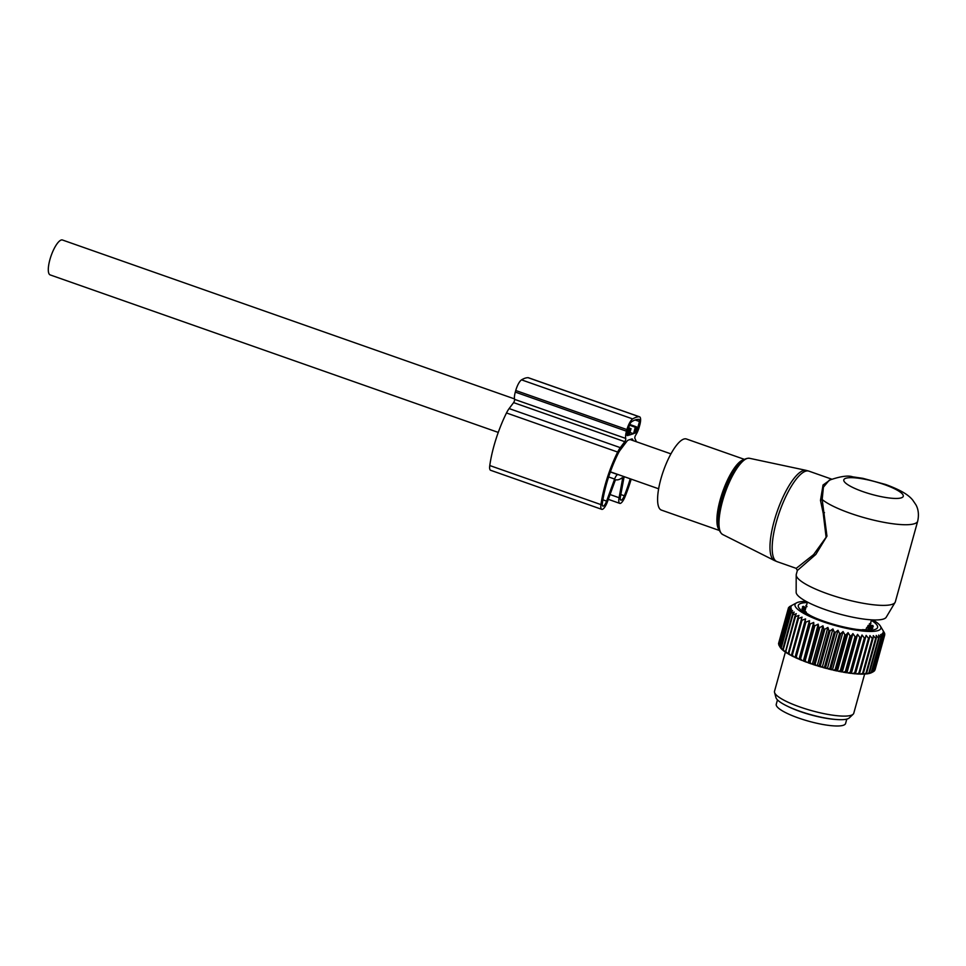 <?xml version="1.0" encoding="UTF-8"?>
<svg xmlns="http://www.w3.org/2000/svg" width="966" height="966" viewBox="0 0 966 966"><rect width="100%" height="100%" fill="white"/><g stroke="black" fill="none" stroke-linecap="round" stroke-linejoin="round"><path stroke-width="1.45" d="M719.32 530.455L661.444 510.108A37.686 11.133 -70.6 0 1 667.228 461.337A37.686 11.133 -70.6 0 1 686.44 438.999L744.315 459.333M917.7 521.157A51.391 10.952 15.5 0 1 850.406 513.32A51.391 10.952 15.5 0 1 822.175 499.531L826.956 536.142L815.835 554.412L797.348 570.52L796.286 574.335A51.391 10.952 15.5 0 0 796.201 574.975L796.153 592.267A46.803 9.974 15.5 0 0 825.157 609.57A46.803 9.974 15.5 0 0 886.208 617.25L895.084 602.398A51.391 10.952 15.5 0 0 895.337 601.806L917.7 521.157C919.801 511.509 916.553 505.967 915.889 504.759L912.713 500.074C908.849 495.317 901.966 490.486 885.653 484.485L862.855 478.327L852.724 476.842C848.172 475.2 840.348 476.323 829.239 480.211L823.406 487.19L822.175 499.531L820.484 500.376L823.044 485.004L831.014 479.293M796.201 574.975A51.391 10.952 15.5 0 0 828.043 593.969A51.391 10.952 15.5 0 0 895.084 602.398M824.481 512.656L823.201 513.2L826.111 537.265L813.613 554.605L796.213 568.37L777.062 561.644A47.974 14.176 -70.6 0 1 784.428 499.579A47.974 14.176 -70.6 0 1 808.88 471.13L806.055 470.345A47.817 14.128 -70.6 0 0 782.194 498.83A47.817 14.128 -70.6 0 0 774.358 560.497L777.062 561.644M823.201 513.2L820.484 500.376M498.263 432.418L50.172 274.912A18.499 5.47 -70.6 0 1 49.918 259.588A18.499 5.47 -70.6 0 1 62.452 240.003L514.48 398.898M787.701 706.339A35.971 7.668 15.5 0 0 817.345 716.518A35.971 7.668 15.5 0 0 834.696 719.368M777.461 699.891L776.253 704.262A35.971 7.668 15.5 0 0 815.558 722.966A35.971 7.668 15.5 0 0 845.588 723.486L846.796 719.115M884.107 632.319A50.027 10.662 -164.5 0 1 884.168 632.428A50.027 10.662 -164.5 0 1 884.276 632.621L884.711 633.684A50.027 10.662 -164.5 0 1 884.759 633.95L883.226 631.776L884.735 634.904A50.027 10.662 -164.5 0 1 884.711 634.988A50.027 10.662 -164.5 0 1 884.663 635.145L882.9 632.851L884.168 635.966A50.027 10.662 -164.5 0 1 883.975 636.171L882.03 633.768L883.021 636.848A50.027 10.662 -164.5 0 1 882.707 637.017L880.606 634.505L881.306 637.548A50.027 10.662 -164.5 0 1 880.883 637.681L878.649 635.06L879.06 638.067A50.027 10.662 -164.5 0 1 878.517 638.14L876.198 635.435L876.283 638.369A50.027 10.662 -164.5 0 1 875.643 638.405L873.276 635.616L873.035 638.478A50.027 10.662 -164.5 0 1 872.298 638.466L869.907 635.592L869.34 638.369A50.027 10.662 -164.5 0 1 868.519 638.321L866.14 635.374L865.246 638.067A50.027 10.662 -164.5 0 1 864.341 637.983L862.01 634.976L860.803 637.572A50.027 10.662 -164.5 0 1 859.837 637.439L857.591 634.372L856.057 636.872A50.027 10.662 -164.5 0 1 855.043 636.703L852.918 633.599L851.082 635.99A50.027 10.662 -164.5 0 1 850.02 635.785L848.063 632.658L845.938 634.928A50.027 10.662 -164.5 0 1 844.839 634.686L843.064 631.559L840.662 633.708A50.027 10.662 -164.5 0 1 839.551 633.442L837.993 630.303L835.348 632.344A50.027 10.662 -164.5 0 1 834.238 632.042L832.909 628.926L830.048 630.846A50.027 10.662 -164.5 0 1 828.949 630.52L827.886 627.429L824.819 629.24A50.027 10.662 -164.5 0 1 823.744 628.89L822.96 625.835L819.736 627.55A50.027 10.662 -164.5 0 1 818.697 627.175L818.214 624.169L814.857 625.775A50.027 10.662 -164.5 0 1 813.867 625.4L813.698 622.442L810.245 623.951A50.027 10.662 -164.5 0 1 809.315 623.565L809.472 620.679L805.946 622.104A50.027 10.662 -164.5 0 1 805.089 621.706L805.572 618.904L802.009 620.244A50.027 10.662 -164.5 0 1 801.249 619.858L802.058 617.141L798.508 618.409A50.027 10.662 -164.5 0 1 797.831 618.023L798.967 615.402L795.465 616.598A50.027 10.662 -164.5 0 1 794.885 616.236L796.334 613.712L792.905 614.859A50.027 10.662 -164.5 0 1 792.446 614.509L794.209 612.094L790.888 613.205A50.027 10.662 -164.5 0 1 790.538 612.867L792.591 610.572L789.427 611.647A50.027 10.662 -164.5 0 1 789.186 611.333L791.516 609.148L788.534 610.21A50.027 10.662 -164.5 0 1 788.413 609.932L790.997 607.856L788.22 608.918A50.027 10.662 -164.5 0 1 788.232 608.665L791.045 606.708L788.485 607.771A50.027 10.662 -164.5 0 1 788.618 607.554L791.637 605.706L789.343 606.805A50.027 10.662 -164.5 0 1 789.596 606.624L796.6 602.844A44.545 9.491 -164.5 0 1 806.26 601.456M872.817 619.906A44.545 9.491 -164.5 0 1 880.376 626.077A44.545 9.491 -164.5 0 1 855.961 630.134A44.545 9.491 -164.5 0 1 805.185 614.183A44.545 9.491 -164.5 0 1 796.6 602.844M873.264 671.744L871.634 672.614A48.65 10.36 -164.5 0 1 871.054 672.891L873.047 671.853A50.027 10.662 15.5 0 0 873.264 671.744A50.027 10.662 15.5 0 0 873.361 671.696L883.021 636.848M871.646 672.396L870.511 673.097A48.65 10.36 -164.5 0 1 869.146 673.495L871.223 672.517A50.027 10.662 15.5 0 0 871.646 672.396L881.306 637.548M869.4 672.904L868.434 673.64A48.65 10.36 -164.5 0 1 866.731 673.894L868.857 672.976A50.027 10.662 15.5 0 0 869.4 672.904L879.06 638.067M866.079 673.761L866.731 673.894M866.623 673.205L865.862 673.99A48.65 10.36 -164.5 0 1 863.821 674.111L865.983 673.242A50.027 10.662 15.5 0 0 866.623 673.205L876.283 638.369M862.964 673.906L863.821 674.111M863.375 673.314L862.807 674.135A48.65 10.36 -164.5 0 1 860.465 674.123L862.638 673.314A50.027 10.662 15.5 0 0 863.375 673.314L873.035 638.478M859.414 673.845L860.465 674.123M859.68 673.217L859.305 674.087A48.65 10.36 -164.5 0 1 856.685 673.942L858.846 673.169A50.027 10.662 15.5 0 0 859.68 673.217L869.34 638.369M866.14 635.374L855.538 673.604L856.685 673.942M855.538 673.604L855.417 673.833A48.65 10.36 -164.5 0 1 852.543 673.556L854.681 672.819A50.027 10.662 15.5 0 0 855.586 672.904L865.246 638.067M862.01 634.976L851.408 673.193L852.543 673.556M851.408 673.193L851.167 673.387A48.65 10.36 -164.5 0 1 848.088 672.976L850.165 672.276A50.027 10.662 15.5 0 0 851.143 672.408L860.803 637.572M857.591 634.372L846.989 672.602L848.088 672.976M846.989 672.602L846.627 672.759A48.65 10.36 -164.5 0 1 843.366 672.215L845.371 671.539A50.027 10.662 15.5 0 0 846.397 671.708L856.057 636.872M852.918 633.599L842.316 671.829L843.366 672.215M842.316 671.829L841.833 671.938A48.65 10.36 -164.5 0 1 838.452 671.285L840.36 670.621A50.027 10.662 15.5 0 0 841.422 670.827L851.082 635.99M848.063 632.658L837.462 670.887L838.452 671.285M837.462 670.887L836.858 670.959A48.65 10.36 -164.5 0 1 833.38 670.187L835.179 669.523A50.027 10.662 15.5 0 0 836.266 669.764L845.938 634.928M843.064 631.559L832.463 669.776L833.38 670.187M832.463 669.776L831.75 669.8A48.65 10.36 -164.5 0 1 828.224 668.931L829.891 668.279A50.027 10.662 15.5 0 0 831.002 668.557L840.662 633.708M837.993 630.303L827.391 668.532L828.224 668.931M827.391 668.532L826.582 668.508A48.65 10.36 -164.5 0 1 823.056 667.554L824.578 666.89A50.027 10.662 15.5 0 0 825.688 667.192L835.348 632.344M832.909 628.926L822.308 667.144L823.056 667.554M822.308 667.144L821.426 667.083A48.65 10.36 -164.5 0 1 817.924 666.045L819.277 665.369A50.027 10.662 15.5 0 0 820.388 665.695L830.048 630.846M827.886 627.429L817.284 665.659L817.924 666.045M817.284 665.659L816.318 665.55A48.65 10.36 -164.5 0 1 812.889 664.439L814.084 663.739A50.027 10.662 15.5 0 0 815.159 664.089L824.819 629.24M822.96 625.835L812.358 664.065L812.889 664.439M812.358 664.065L811.331 663.908A48.65 10.36 -164.5 0 1 808.035 662.748L809.037 662.024A50.027 10.662 15.5 0 0 810.076 662.386L819.736 627.55M818.214 624.169L808.035 662.748M807.612 662.398L806.538 662.205A48.65 10.36 -164.5 0 1 803.386 660.998L804.207 660.237A50.027 10.662 15.5 0 0 805.197 660.611L814.857 625.775M813.698 622.442L803.386 660.998M803.096 660.672L801.973 660.442A48.65 10.36 -164.5 0 1 799.027 659.21L799.655 658.401A50.027 10.662 15.5 0 0 800.572 658.788L810.245 623.951M809.472 620.679L799.027 659.21M798.87 658.909L797.723 658.643A48.65 10.36 -164.5 0 1 795.006 657.411L795.429 656.554A50.027 10.662 15.5 0 0 796.274 656.94L805.946 622.104M805.572 618.904L795.006 657.411M794.97 657.134L793.81 656.844A48.65 10.36 -164.5 0 1 791.359 655.612L791.577 654.694A50.027 10.662 15.5 0 0 792.349 655.081L802.009 620.244M791.42 655.359L790.297 655.045A48.65 10.36 -164.5 0 1 788.147 653.837L797.831 618.023M788.147 653.559L787.23 653.282A48.65 10.36 -164.5 0 1 785.394 652.11L794.885 616.236M785.346 651.808L784.621 651.567A48.65 10.36 -164.5 0 1 783.148 650.444L782.786 649.345L792.446 614.509M783.028 650.118L782.532 649.937A48.65 10.36 -164.5 0 1 781.422 648.874L780.878 647.703L790.538 612.867M781.24 648.5L780.987 648.403A48.65 10.36 -164.5 0 1 780.238 647.413L779.526 646.182L789.186 611.333M788.485 607.771L778.56 643.501A50.027 10.662 -164.5 0 0 778.56 643.754L788.22 608.918M778.862 644.37L778.56 643.754M788.413 609.932L778.753 644.769A50.027 10.662 -164.5 0 0 778.874 645.059L788.534 610.21M779.985 646.978L778.874 645.059M789.427 611.647L779.767 646.483A50.027 10.662 -164.5 0 1 779.526 646.182M780.987 648.403L779.767 646.483M790.888 613.205L781.228 648.041A50.027 10.662 -164.5 0 1 780.878 647.703M782.532 649.937L781.228 648.041M792.905 614.859L783.245 649.707A50.027 10.662 -164.5 0 1 782.786 649.345M784.621 651.567L783.245 649.707M795.465 616.598L785.793 651.446A50.027 10.662 -164.5 0 1 785.225 651.072M787.23 653.282L785.793 651.446M798.508 618.409L788.848 653.245A50.027 10.662 -164.5 0 1 788.171 652.859M790.297 655.045L788.848 653.245M871.344 620.365A41.115 8.754 -164.5 0 1 859.064 629.711A41.115 8.754 -164.5 0 1 812.998 616.936A41.115 8.754 -164.5 0 1 807.697 614.352A41.115 8.754 -164.5 0 1 807.286 602.603M884.759 633.95L884.59 634.602M884.687 635.06L875.063 669.752A50.027 10.662 15.5 0 1 875.051 669.824A50.027 10.662 15.5 0 1 875.003 669.981L874.665 670.199M884.663 635.145L875.003 669.981M884.168 635.966L874.508 670.802A50.027 10.662 15.5 0 1 874.315 671.008L872.407 672.107M883.975 636.171L874.315 671.008M882.707 637.017L873.047 671.853M880.883 637.681L871.223 672.517M878.517 638.14L868.857 672.976M875.643 638.405L865.983 673.242M872.298 638.466L862.638 673.314M868.519 638.321L858.846 673.169M855.417 673.833L855.586 672.904M864.341 637.983L854.681 672.819M851.167 673.387L851.143 672.408M859.837 637.439L850.165 672.276M846.627 672.759L846.397 671.708M855.043 636.703L845.371 671.539M841.833 671.938L841.422 670.827M850.02 635.785L840.36 670.621M836.858 670.959L836.266 669.764M844.839 634.686L835.179 669.523M831.75 669.8L831.002 668.557M839.551 633.442L829.891 668.279M826.582 668.508L825.688 667.192M834.238 632.042L824.578 666.89M821.426 667.083L820.388 665.695M828.949 630.52L819.277 665.369M816.318 665.55L815.159 664.089M823.744 628.89L814.084 663.739M811.331 663.908L810.076 662.386M818.697 627.175L809.037 662.024M806.538 662.205L805.197 660.611M813.867 625.4L804.207 660.237M801.973 660.442L800.572 658.788M809.315 623.565L799.655 658.401M797.723 658.643L796.274 656.94M805.089 621.706L795.429 656.554M793.81 656.844L792.349 655.081M801.249 619.858L791.577 654.694M864.63 674.075L853.763 713.246A41.115 8.754 -164.5 0 1 853.147 714.224A41.115 8.754 -164.5 0 1 824.336 713.717A41.115 8.754 -164.5 0 1 783.897 700.169A41.115 8.754 -164.5 0 1 774.539 692.429A41.115 8.754 -164.5 0 1 774.515 691.282L785.394 652.074M774.539 692.429L775.952 697.609A38.35 8.175 15.5 0 0 784.682 704.818A38.35 8.175 15.5 0 0 822.392 717.46A38.35 8.175 15.5 0 0 849.271 717.931L853.147 714.224M804.714 608.761L805.137 607.264L803.217 606.31A36.937 7.873 -164.5 0 0 802.42 606.962L805.125 609.401L804.702 610.91L805.089 609.546L802.034 608.532A36.937 7.873 -164.5 0 0 802.444 609.51L806.079 611.949L804.34 611.635A36.937 7.873 -164.5 0 0 805.91 612.855L809.906 615.306A36.937 7.873 -164.5 0 0 810.486 615.62A36.937 7.873 -164.5 0 0 812.491 616.646L814.942 617.781M806.248 612.142L805.547 612.589M856.854 629.421L860.042 629.76A36.937 7.873 -164.5 0 0 862.916 629.929L861.998 629.892M862.336 629.663L867.516 629.844A36.937 7.873 -164.5 0 0 869.448 629.578L867.879 629.808M869.026 628.769L872.069 628.709A36.937 7.873 -164.5 0 0 872.878 628.057L870.994 627.84L870.752 628.733M869.69 627.357L869.303 628.757L869.726 627.212L870.994 627.84M869.98 625.256L872.841 625.509A36.937 7.873 -164.5 0 1 873.252 626.487L869.726 627.2L869.291 628.757M872.841 625.509L872.552 626.572M869.352 623.831L870.946 623.384A36.937 7.873 -164.5 0 0 870.583 623.082M807.008 606.636L805.837 605.44A36.937 7.873 -164.5 0 1 806.538 605.32M803.217 606.31L802.927 607.348M865.971 629.76L866.454 628.021L869.195 627.646M868.82 629.494L868.893 625.316L866.454 628.021M628.697 427.841L631.052 428.663L629.856 429.061L628.069 435.509L627.163 435.557A6.859 2.029 109.4 0 1 627.115 433.517L629.53 424.823A5.482 1.618 109.4 0 1 631.655 421.744A75.891 22.423 109.4 0 1 638.804 419.365A5.482 1.618 109.4 0 1 638.949 419.389A5.482 1.618 109.4 0 1 639.48 421.514L635.133 419.993M629.989 432.454L633.515 433.698L629.252 435.111L631.052 428.663M628.492 428.578L629.856 429.061M627.091 435.159L628.069 435.509M629.699 424.46L636.497 426.851L634.698 433.299L635.773 432.696A6.859 2.029 109.4 0 0 637.065 430.22L639.48 421.514M629.434 425.185L635.314 427.25L636.497 426.851M633.515 433.698L635.314 427.25M639.564 416.817L528.39 377.73A10.276 3.031 109.4 0 0 528.076 377.682A78.632 23.232 109.4 0 0 521.543 379.855A10.276 3.031 109.4 0 0 515.747 390.505L515.301 392.099A10.276 3.031 109.4 0 0 514.576 399.369A2.053 0.604 109.4 0 1 513.61 402.617L509.13 408.57L620.293 447.644L624.785 441.691A2.053 0.604 109.4 0 0 625.751 438.443A10.276 3.031 109.4 0 1 626.475 431.186L626.922 429.58A10.276 3.031 109.4 0 1 632.706 418.93A78.632 23.232 109.4 0 1 639.25 416.757A10.276 3.031 109.4 0 1 639.564 416.817A10.276 3.031 109.4 0 1 639.709 425.33L639.263 426.936A10.276 3.031 109.4 0 1 635.7 435.135A2.053 0.604 109.4 0 0 634.879 438.335L636.437 441.752M509.13 408.57A14.393 4.25 109.4 0 0 506.486 412.965A58.25 17.207 109.4 0 0 489.774 465.54A9.6 2.838 109.4 0 0 490.595 470.273L601.77 509.348A9.6 2.838 109.4 0 0 607.505 501.571L614.823 481.454A2.053 0.604 109.4 0 1 616.03 479.788A46.597 13.766 109.4 0 0 622.128 477.759A2.053 0.604 109.4 0 1 622.418 477.675A2.053 0.604 109.4 0 1 622.563 478.882L619.085 497.719A9.6 2.838 109.4 0 0 619.749 503.371A9.6 2.838 109.4 0 0 625.111 496.596A58.25 17.207 109.4 0 0 631.184 479.136M620.293 447.644A14.393 4.25 109.4 0 0 617.66 452.052A58.25 17.207 109.4 0 0 600.949 504.614A9.6 2.838 109.4 0 0 601.77 509.348M633.189 440.617L632.658 439.458A6.859 2.029 109.4 0 0 632.199 438.975A6.859 2.029 109.4 0 0 631.716 438.987L628.202 440.146A6.859 2.029 109.4 0 0 626.777 441.414L620.112 450.241A10.964 3.236 109.4 0 0 618.107 453.597A54.82 16.193 109.4 0 0 602.386 503.081A6.17 1.823 109.4 0 0 602.905 506.112A6.17 1.823 109.4 0 0 606.6 501.113L614.618 479.064A5.482 1.618 109.4 0 1 617.842 474.608A41.115 12.147 109.4 0 0 618.542 474.692M624.133 476.661L620.462 496.512A6.17 1.823 109.4 0 0 620.884 500.147A6.17 1.823 109.4 0 0 624.326 495.787A54.82 16.193 109.4 0 0 630.206 478.798M635.688 429.737L637.065 430.22M720.25 531.529A39.063 11.544 -70.6 0 1 719.32 509.722A39.063 11.544 -70.6 0 1 728.026 482.312A39.063 11.544 -70.6 0 1 731.347 475.514C737.662 463.547 743.711 457.812 749.471 458.282A40.427 11.942 109.4 0 0 729.306 482.372A40.427 11.942 109.4 0 0 722.677 534.512L774.358 560.497M731.347 475.514A39.063 11.544 -70.6 0 1 745.716 459.079M719.054 529.706A37.686 11.133 -70.6 0 1 726.517 482.179A37.686 11.133 -70.6 0 1 743.639 459.756M884.204 484.521A30.84 6.569 15.5 0 0 845.745 478.291A30.84 6.569 15.5 0 0 862.88 491.609A30.84 6.569 15.5 0 0 901.338 497.828A30.84 6.569 15.5 0 0 884.204 484.521M803.507 610.162L803.748 609.292M870.704 625.34L870.281 626.886M868.096 629.373L868.422 628.202A3.079 2.874 71.6 0 0 867.963 625.509M868.675 625.268A3.079 2.874 71.6 0 1 869.134 627.96L868.712 629.47M513.61 402.617L624.785 441.691M514.576 399.369L625.751 438.443M515.301 392.099L626.475 431.186M506.486 412.965L617.66 452.052M489.774 465.54L600.949 504.614M621.198 478.411L622.563 478.882M610.065 494.556L619.085 497.719M528.076 377.682L639.25 416.757M521.543 379.855L632.706 418.93M515.747 390.505L626.922 429.58M631.51 439.047L632.658 439.458M620.824 494.544L624.326 495.787M610.331 471.976L617.842 474.608M608.628 476.963L614.618 479.064M602.881 499.808L606.6 501.113M634.952 432.406L635.773 432.696M749.471 458.282L806.055 470.345M719.32 509.722C716.772 523.004 717.883 531.264 722.677 534.512M831.472 479.076L808.88 471.13M797.348 570.52L796.213 568.37M670.923 453.875L630.086 439.53M658.655 488.796L610.391 471.831M880.376 626.077L884.168 632.428M884.711 634.988L875.051 669.824M806.163 612.987L806.344 612.323M869.34 627.598L871.489 619.846M804.944 611.067L807.431 602.084M805.898 607.602L806.199 606.503M608.314 499.35L619.749 503.371"/></g></svg>

